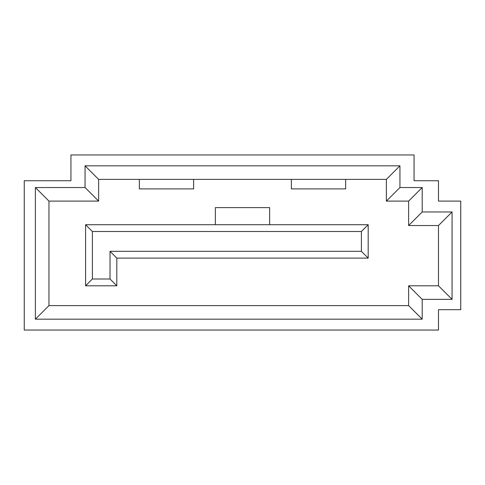 <?xml version="1.0" encoding="UTF-8"?>
<svg xmlns="http://www.w3.org/2000/svg" width="485" height="485" viewBox="0 0 485 485"><rect width="100%" height="100%" fill="white"/><g stroke="black" fill="none" stroke-linecap="round" stroke-linejoin="round"><path stroke-width="0.73" d="M70.937 154.957L70.937 180.741L24.25 180.741L24.25 330.042L438.488 330.042L438.488 309.685L460.75 309.685L460.75 201.105L438.488 201.105L438.488 180.741L414.063 180.741L414.063 154.957L70.937 154.957M452.062 299.372L422.205 299.372L422.205 319.185L35.381 319.185L35.381 187.531L85.057 187.531L85.057 165.815L399.943 165.815L399.943 187.531L422.205 187.531L422.205 211.963L452.062 211.963L452.062 299.372L438.488 285.798L408.631 285.798L422.205 299.372M110.028 251.321L361.398 251.321L361.398 231.509L92.386 231.509L92.386 279.008L110.028 279.008L110.028 251.321L116.818 258.111L368.182 258.111L361.398 251.321M215.352 224.719L215.352 207.616L269.648 207.616L269.648 224.719M368.182 258.111L368.182 224.719L85.596 224.719L92.386 231.509M345.653 179.389L345.653 188.889L291.364 188.889L291.364 179.389M139.347 179.389L139.347 188.889L193.636 188.889L193.636 179.389M408.631 285.798L408.631 305.611L48.955 305.611L48.955 201.105L98.631 201.105L98.631 179.389L386.369 179.389L399.943 165.815M98.631 179.389L85.057 165.815M98.631 201.105L85.057 187.531M386.369 179.389L386.369 201.105L399.943 187.531M386.369 201.105L408.631 201.105L422.205 187.531M408.631 201.105L408.631 225.531L422.205 211.963M408.631 225.531L438.488 225.531L452.062 211.963M438.488 225.531L438.488 285.798M408.631 305.611L422.205 319.185M48.955 305.611L35.381 319.185M48.955 201.105L35.381 187.531M85.596 224.719L85.596 285.798L116.818 285.798L116.818 258.111M116.818 285.798L110.028 279.008M368.182 224.719L361.398 231.509M85.596 285.798L92.386 279.008"/></g></svg>
